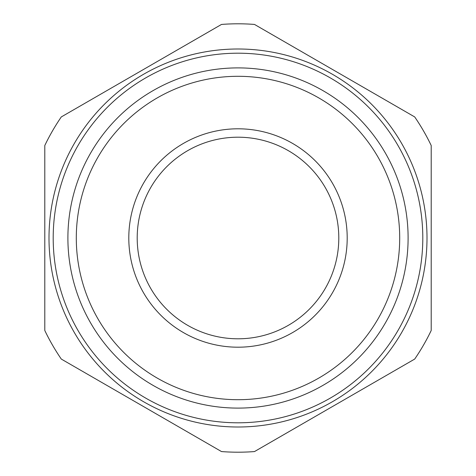 <?xml version="1.0" encoding="UTF-8"?>
<svg xmlns="http://www.w3.org/2000/svg" width="476" height="476" viewBox="0 0 476 476"><rect width="100%" height="100%" fill="white"/><g stroke="black" fill="none" stroke-linecap="round" stroke-linejoin="round"><path stroke-width="0.71" d="M414.703 116.929A214.2 214.2 0 0 1 431.202 145.507L431.202 330.493A214.2 214.2 0 0 1 414.703 359.071L254.499 451.563A214.2 214.2 0 0 1 221.501 451.563L61.297 359.071A214.2 214.2 0 0 1 44.798 330.493L44.798 145.507A214.2 214.2 0 0 1 61.297 116.929L221.501 24.437A214.2 214.2 0 0 1 254.499 24.437L414.703 116.929M238 427.002A189.002 189.002 0 0 0 427.002 238A189.002 189.002 0 0 0 238 48.998A189.002 189.002 0 0 0 48.998 238A189.002 189.002 0 0 0 238 427.002A189.002 189.002 0 0 0 427.002 238A189.002 189.002 0 0 0 238 48.998A189.002 189.002 0 0 0 48.998 238A189.002 189.002 0 0 0 238 427.002M315.523 96.093A161.697 161.697 0 0 1 379.907 315.523A161.697 161.697 0 0 1 160.477 379.907A161.697 161.697 0 0 1 96.093 160.477A161.697 161.697 0 0 1 315.523 96.093M156.449 387.28A170.099 170.099 0 0 1 88.72 156.449A170.099 170.099 0 0 1 319.551 88.72A170.099 170.099 0 0 1 387.28 319.551A170.099 170.099 0 0 1 156.449 387.28M185.646 142.169A109.2 109.2 0 0 1 333.831 185.646A109.2 109.2 0 0 1 290.354 333.831A109.2 109.2 0 0 1 142.169 290.354A109.2 109.2 0 0 1 185.646 142.169M189.674 149.541A100.799 100.799 0 0 0 149.541 286.326A100.799 100.799 0 0 0 286.326 326.459A100.799 100.799 0 0 0 326.459 189.674A100.799 100.799 0 0 0 189.674 149.541M238 53.199A184.801 184.801 0 0 1 422.801 238A184.801 184.801 0 0 1 238 422.801A184.801 184.801 0 0 1 53.199 238A184.801 184.801 0 0 1 238 53.199"/></g></svg>

